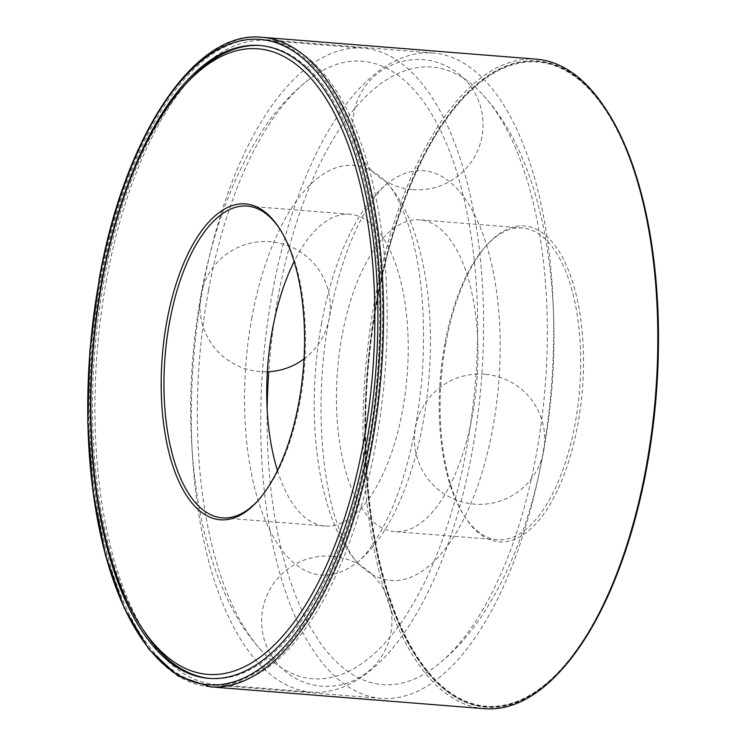 <?xml version="1.0" encoding="UTF-8"?>
<svg xmlns="http://www.w3.org/2000/svg" width="746" height="746" viewBox="0 0 746 746"><rect width="100%" height="100%" fill="white"/><g stroke="black" fill="none" stroke-linecap="round" stroke-linejoin="round"><path stroke-width="0.56" stroke-dasharray="3.73 2.8" d="M321.666 322.841A205.486 91.795 -85.4 0 0 357.81 562.913A205.486 91.795 -85.4 0 0 498.72 382.996A205.486 91.795 -85.4 0 0 388.079 183.04A205.486 91.795 -85.4 0 0 321.666 322.841M267.18 409.088A309.749 138.374 -85.4 0 0 436.056 666.122A309.749 138.374 -85.4 0 0 545.149 386.689A309.749 138.374 -85.4 0 0 481.683 93.52A309.749 138.374 -85.4 0 0 278.258 296.031A309.749 138.374 -85.4 0 0 268.756 371.713M272.439 292.432A323.717 144.612 -85.4 0 0 381.504 698.396A323.717 144.612 -85.4 0 0 551.369 387.193A323.717 144.612 -85.4 0 0 432.922 53.013A323.717 144.612 -85.4 0 0 272.439 292.432M101.353 278.799A323.717 144.612 -85.4 0 0 210.419 684.772A323.717 144.612 -85.4 0 0 380.283 373.56A323.717 144.612 -85.4 0 0 261.837 39.379A323.717 144.612 -85.4 0 0 101.353 278.799M186.034 83.757A317.46 141.815 -85.4 0 0 103.964 280.412A317.46 141.815 -85.4 0 0 142.598 628.943M209.99 678.45A317.46 141.815 -85.4 0 0 210.913 678.534A317.46 141.815 -85.4 0 0 377.495 373.336A317.46 141.815 -85.4 0 0 261.342 45.618A317.46 141.815 -85.4 0 0 260.41 45.543M536.299 59.158A325.806 145.545 -85.4 0 0 374.781 300.116A325.806 145.545 -85.4 0 0 484.546 708.7M606.228 109.746A324.24 144.845 -85.4 0 0 376.833 300.629A324.24 144.845 -85.4 0 0 405.274 637.103A324.24 144.845 -85.4 0 0 561.598 669.824M377.047 300.769A323.717 144.612 -85.4 0 0 486.103 706.732A323.717 144.612 -85.4 0 0 655.976 395.52A323.717 144.612 -85.4 0 0 537.53 61.34A323.717 144.612 -85.4 0 0 377.047 300.769M376.581 300.731A323.717 144.612 -85.4 0 0 485.646 706.695A323.717 144.612 -85.4 0 0 561.057 669.321A323.717 144.612 -85.4 0 0 655.51 395.483A323.717 144.612 -85.4 0 0 605.603 110.147A323.717 144.612 -85.4 0 0 537.064 61.303A323.717 144.612 -85.4 0 0 376.581 300.731M377.262 300.899A323.195 144.379 -85.4 0 0 405.619 636.282A323.195 144.379 -85.4 0 0 561.44 668.901A323.195 144.379 -85.4 0 0 655.743 395.501A323.195 144.379 -85.4 0 0 605.92 110.622A323.195 144.379 -85.4 0 0 377.262 300.899M445.838 343.272A158.469 70.795 -85.4 0 0 465.672 518.097A158.469 70.795 -85.4 0 0 582.384 389.664A158.469 70.795 -85.4 0 0 487.483 244.362A158.469 70.795 -85.4 0 0 445.838 343.272M444.849 343.664A156.39 69.863 -85.4 0 0 464.422 516.185A156.39 69.863 -85.4 0 0 497.535 539.778A156.39 69.863 -85.4 0 0 579.595 389.44A156.39 69.863 -85.4 0 0 522.377 227.996A156.39 69.863 -85.4 0 0 485.944 246.049A156.39 69.863 -85.4 0 0 444.849 343.664M342.106 335.476A156.39 69.863 -85.4 0 0 394.793 531.6A156.39 69.863 -85.4 0 0 476.853 381.253A156.39 69.863 -85.4 0 0 419.634 219.809A156.39 69.863 -85.4 0 0 342.106 335.476M208.526 290.474A309.749 138.374 -85.4 0 0 263.012 652.33A309.749 138.374 -85.4 0 0 475.416 381.141A309.749 138.374 -85.4 0 0 308.63 79.729A309.749 138.374 -85.4 0 0 208.526 290.474M203.015 287.061A322.99 144.286 -85.4 0 0 311.828 692.111A322.99 144.286 -85.4 0 0 481.31 381.607A322.99 144.286 -85.4 0 0 363.134 48.182A322.99 144.286 -85.4 0 0 203.015 287.061M251.924 317.292A205.486 91.795 -85.4 0 0 265.679 521.277A205.486 91.795 -85.4 0 0 356.616 562.81A205.486 91.795 -85.4 0 0 428.987 377.439A205.486 91.795 -85.4 0 0 386.876 182.947A205.486 91.795 -85.4 0 0 251.924 317.292M277.475 470.521A156.39 69.863 -85.4 0 0 325.06 526.042A156.39 69.863 -85.4 0 0 407.12 375.695A156.39 69.863 -85.4 0 0 349.902 214.261A156.39 69.863 -85.4 0 0 294.12 261.538M257.976 500.631A156.39 69.863 -85.4 0 0 258.75 499.801A156.39 69.863 -85.4 0 0 304.377 367.508A156.39 69.863 -85.4 0 0 280.272 229.665A156.39 69.863 -85.4 0 0 279.638 228.724M106.585 279.386A322.99 144.286 -85.4 0 0 147.018 635.704A322.99 144.286 -85.4 0 0 215.407 684.436A322.99 144.286 -85.4 0 0 384.889 373.923A322.99 144.286 -85.4 0 0 266.704 40.498A322.99 144.286 -85.4 0 0 191.461 77.789A322.99 144.286 -85.4 0 0 106.585 279.386M262.005 37.3A325.806 145.545 -85.4 0 0 100.486 278.267A325.806 145.545 -85.4 0 0 210.251 686.842M357.81 562.913C352.513 558.055 346.284 546.715 339.122 528.895C320.23 480.2 314.821 392.788 329.182 318.421C337.462 275.246 349.147 240.324 364.235 213.664C374.128 197.205 382.083 186.994 388.079 183.04M436.056 666.122C453.186 652.703 468.255 636.254 481.273 616.765C508.53 575.53 528.345 525.296 540.719 466.064C557.15 385.197 558.353 307.026 544.319 231.549C538.314 200.627 529.427 172.662 517.677 147.643C508.063 127.062 496.062 109.019 481.683 93.52M432.922 53.013L261.837 39.379M381.504 698.396L210.419 684.772M261.342 45.618L259.487 45.469M210.913 678.534L209.057 678.384M537.53 61.34L537.064 61.303M605.92 110.622L605.603 110.147M464.422 516.185L465.672 518.097M485.944 246.049L487.483 244.362M522.377 227.996L419.634 219.809M497.535 539.778L394.793 531.6M356.616 562.81C362.612 558.857 370.557 548.655 380.451 532.196C402.299 492.901 416.203 440.905 422.161 376.226C426.302 313.031 420.977 260.513 406.197 218.681C398.84 199.891 392.396 187.983 386.876 182.947M308.63 79.729C291.5 93.147 276.43 109.597 263.413 129.086C233.778 174.116 212.974 229.386 201 294.894C187.349 371.583 187.218 445.148 200.627 515.598C206.409 544.86 214.773 571.464 225.712 595.429C235.559 617.156 247.989 636.124 263.012 652.33M349.902 214.261L247.15 206.073M325.06 526.042L222.317 517.855M280.272 229.665L279.013 227.754M258.75 499.801L257.202 501.489M143.698 630.631L147.018 635.704M187.386 82.265L191.461 77.789M363.134 48.182L266.704 40.498M311.828 692.111L215.407 684.436M412.734 189.605A65.163 65.163 0 0 0 476.75 96.654A65.163 65.163 0 0 0 364.244 87.692A65.163 65.163 0 0 0 412.734 189.605M304.023 358.91A65.163 65.163 0 0 0 304.368 254.666A65.163 65.163 0 0 0 204.18 283.508A65.163 65.163 0 0 0 267.338 371.778M331.951 556.246A65.163 65.163 0 0 0 267.935 649.197A65.163 65.163 0 0 0 380.441 658.159A65.163 65.163 0 0 0 331.951 556.246M484.769 374.24A65.163 65.163 0 0 0 420.763 467.192A65.163 65.163 0 0 0 533.259 476.153A65.163 65.163 0 0 0 484.769 374.24"/><path stroke-width="1.12" d="M268.756 371.713A309.749 138.374 -85.4 0 0 267.18 409.088M142.598 628.943A317.46 141.815 -85.4 0 0 209.99 678.45M260.41 45.543A317.46 141.815 -85.4 0 0 186.034 83.757M102.099 280.263A317.46 141.815 -85.4 0 0 209.057 678.384A317.46 141.815 -85.4 0 0 375.639 373.186A317.46 141.815 -85.4 0 0 259.487 45.469A317.46 141.815 -85.4 0 0 102.099 280.263M210.251 686.842L484.546 708.7A325.806 145.545 -85.4 0 0 560.442 671.092A325.806 145.545 -85.4 0 0 655.51 395.483A325.806 145.545 -85.4 0 0 605.286 108.31A325.806 145.545 -85.4 0 0 536.299 59.158L262.005 37.3C194.706 29.728 124.433 135.725 99.302 278.426L89.902 350.284L87.786 422.721L93.045 492.118L105.428 555.015L124.33 608.251L148.874 649.244L177.958 675.941L210.251 686.842A325.806 145.545 -85.4 0 0 381.215 373.634A325.806 145.545 -85.4 0 0 262.005 37.3M560.442 671.092L561.598 669.824A324.24 144.845 -85.4 0 0 656.2 395.539A324.24 144.845 -85.4 0 0 606.228 109.746L605.286 108.31M294.12 261.538A156.39 69.863 -85.4 0 0 272.374 329.918A156.39 69.863 -85.4 0 0 277.475 470.521M279.638 228.724A156.39 69.863 -85.4 0 0 247.15 206.073A156.39 69.863 -85.4 0 0 169.631 321.731A156.39 69.863 -85.4 0 0 222.317 517.855A156.39 69.863 -85.4 0 0 257.976 500.631M166.899 321.05A158.469 70.795 -85.4 0 0 180.802 485.497A158.469 70.795 -85.4 0 0 257.202 501.489A158.469 70.795 -85.4 0 0 303.445 367.433A158.469 70.795 -85.4 0 0 279.013 227.754A158.469 70.795 -85.4 0 0 166.899 321.05M102.23 281.093A313.814 140.192 -85.4 0 0 141.507 627.293A313.814 140.192 -85.4 0 0 372.618 372.944A313.814 140.192 -85.4 0 0 184.691 85.221A313.814 140.192 -85.4 0 0 102.23 281.093M99.498 278.65A323.717 144.612 -85.4 0 0 252.064 673.741A323.717 144.612 -85.4 0 0 351.245 133.385A323.717 144.612 -85.4 0 0 99.498 278.65M141.507 627.293L143.698 630.631M184.691 85.221L187.386 82.265M267.338 371.778A65.163 65.163 0 0 0 304.023 358.91"/></g></svg>
